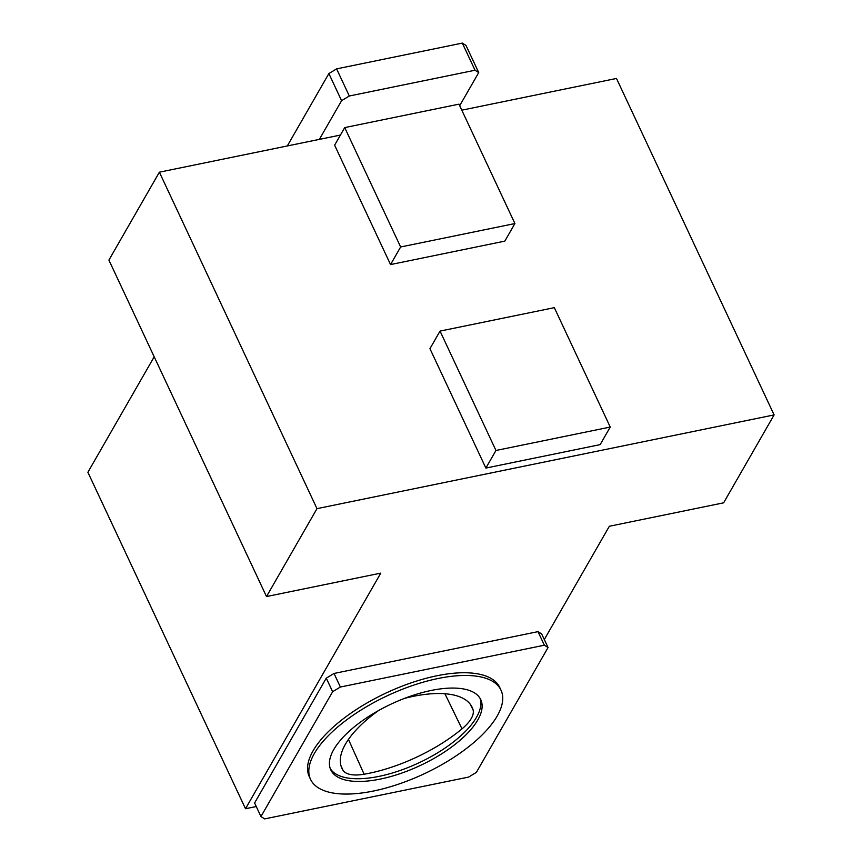 <?xml version="1.0" encoding="UTF-8"?>
<svg xmlns="http://www.w3.org/2000/svg" width="862" height="862" viewBox="0 0 862 862"><rect width="100%" height="100%" fill="white"/><g stroke="black" fill="none" stroke-linecap="round" stroke-linejoin="round"><path stroke-width="1.29" d="M316.99 508.645L159.384 172.184L108.903 260.098L266.509 596.558L316.99 508.645L774.108 414.913L723.627 502.826L609.348 526.262L544.299 639.539M504.82 241.134L390.54 264.569L334.618 145.172L344.714 127.598L458.983 104.162L514.916 223.549L504.82 241.134M600.146 444.63L485.866 468.066L429.944 348.679L440.04 331.094L554.32 307.659L610.242 427.056L600.146 444.63M461.806 110.174L616.492 78.453L774.108 414.913M159.384 172.184L340.425 135.065M256.251 806.53L245.508 808.728L380.788 573.122L266.509 596.558M154.201 356.803L87.892 472.279L245.508 808.728M326.278 678.146L334.014 673.459L537.996 631.641L541.692 633.979L548.049 647.545L476.374 772.384L468.637 777.071L264.645 818.9L260.949 816.551L254.602 802.985L326.278 678.146L332.635 691.723L340.371 687.025L334.014 673.459M319.371 139.375L341.578 100.692L349.315 96.005L475.027 70.231L478.722 72.58L459.705 105.692M287.305 145.958L328.875 73.561L341.578 100.692M328.875 73.561L336.611 68.874L349.315 96.005M336.611 68.874L462.312 43.1L475.027 70.231M462.312 43.1L466.008 45.449L478.722 72.58M340.371 687.025L544.353 645.207L537.996 631.641M544.353 645.207L548.049 647.545M260.949 816.551L332.635 691.723M310.557 779.367L309.286 776.651A105.153 43.165 -25.1 0 1 313.078 750.802A105.153 43.165 -25.1 0 1 411.756 682.65A105.153 43.165 -25.1 0 1 499.723 687.445L500.994 690.16A105.153 43.165 -25.1 0 1 424.082 773.85A105.153 43.165 -25.1 0 1 310.557 779.367A105.153 43.165 -25.1 0 1 314.35 753.507A105.153 43.165 -25.1 0 1 413.027 685.365A105.153 43.165 -25.1 0 1 500.994 690.16M333.777 749.531A82.806 33.984 -25.1 0 1 411.486 695.86A82.806 33.984 -25.1 0 1 480.759 699.642A82.806 33.984 -25.1 0 1 420.193 765.542A82.806 33.984 -25.1 0 1 330.792 769.895A82.806 33.984 -25.1 0 1 333.777 749.531M480.048 698.317A82.806 33.984 -25.1 0 1 418.921 762.827A82.806 33.984 -25.1 0 1 330.221 768.495M610.242 427.056L495.962 450.481L485.866 468.066M495.962 450.481L440.04 331.094M514.916 223.549L400.636 246.985L390.54 264.569M400.636 246.985L344.714 127.598M444.911 693.748L462 728.864A98.58 40.46 -25.1 0 1 364.12 774.227A39.426 16.184 -25.1 0 1 342.957 770.229A98.58 40.46 -25.1 0 1 341.729 767.923A98.58 40.46 -25.1 0 1 375.735 712.583A39.426 16.184 154.9 0 1 378.741 710.45M462 728.864A39.426 16.184 154.9 0 0 473.066 709.814A98.58 40.46 154.9 0 0 471.923 706.894A98.58 40.46 154.9 0 0 407.952 697.52A39.426 16.184 154.9 0 0 404.159 698.522M340.867 765.434L342.957 770.229M348.453 739.413L364.12 774.227M470.253 704.222L473.066 709.814"/></g></svg>
